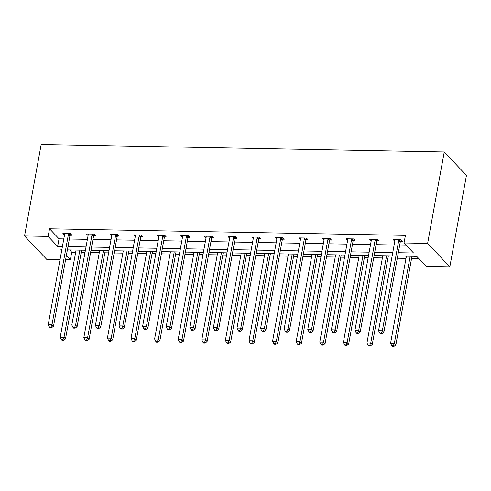 <?xml version="1.0" encoding="UTF-8"?>
<svg xmlns="http://www.w3.org/2000/svg" width="491" height="491" viewBox="0 0 491 491"><rect width="100%" height="100%" fill="white"/><g stroke="black" fill="none" stroke-linecap="round" stroke-linejoin="round"><path stroke-width="0.74" d="M69.599 249.944L71.729 252.196L70.348 259.819L65.598 259.727M60.031 259.629L46.749 259.383L24.55 235.956L41.17 144.514L444.251 151.964L466.45 175.385L449.83 266.834L426.237 266.398L416.724 256.363L397.71 256.007M71.729 252.196L75.669 252.27M81.236 252.374L85.017 252.442M90.577 252.546L99.268 252.705M104.829 252.81L108.609 252.877M114.17 252.982L122.86 253.141M128.427 253.246L132.202 253.313M137.768 253.417L146.459 253.577M152.02 253.681L155.8 253.749M161.361 253.853L170.052 254.013M175.612 254.117L179.393 254.185M184.954 254.289L193.644 254.448M199.211 254.553L202.986 254.62M208.552 254.725L217.243 254.884M222.804 254.989L226.584 255.056M232.145 255.16L240.835 255.32M246.402 255.424L250.177 255.492M255.743 255.596L264.434 255.756M269.995 255.86L273.775 255.934M279.336 256.032L288.027 256.192M293.587 256.296L297.368 256.37M302.929 256.468L311.619 256.633M317.186 256.732L320.961 256.805M326.527 256.903L335.218 257.069M340.779 257.167L344.559 257.241M350.12 257.339L358.811 257.505M364.377 257.603L368.152 257.677M373.719 257.781L382.409 257.941M387.97 258.039L391.75 258.113M397.311 258.217L406.002 258.376M411.562 258.481L418.86 258.616M93.842 235.655L95.536 235.686L94.039 234.103L86.477 233.968L88.085 235.551M141.034 236.527L142.728 236.558L141.224 234.974L133.662 234.839L135.27 236.423M188.225 237.399L189.919 237.429L188.415 235.852L180.854 235.711L182.462 237.294M235.416 238.276L237.104 238.307L235.606 236.723L228.045 236.582L229.653 238.166M282.607 239.148L284.295 239.178L282.798 237.595L275.236 237.454L276.844 239.037M329.792 240.019L331.486 240.05L329.989 238.466L322.421 238.325L324.035 239.909M376.984 240.891L378.678 240.921L377.174 239.338L369.613 239.197L371.221 240.786M398.311 252.724L413.545 253.006L404.038 242.971L405.419 235.355L49.53 228.775L59.043 238.804L63.799 238.896M69.366 239L87.398 239.332M92.959 239.436L110.991 239.768M116.551 239.872L134.583 240.203M140.15 240.308L158.182 240.639M163.742 240.743L181.774 241.075M187.341 241.179L205.373 241.511M210.934 241.615L228.966 241.946M234.526 242.051L252.558 242.382M258.125 242.486L276.157 242.818M281.717 242.922L299.749 243.254M305.316 243.358L323.348 243.696M328.909 243.794L346.941 244.131M352.501 244.23L370.533 244.567M376.1 244.665L394.132 245.003M399.692 245.107L406.167 245.224M400.582 241.327L402.27 241.357L400.773 239.774L393.211 239.633L394.819 241.222M353.391 240.455L355.079 240.486L353.581 238.902L346.02 238.761L347.628 240.351M306.2 239.583L307.894 239.614L306.39 238.031L298.829 237.89L300.437 239.473M259.009 238.712L260.703 238.743L259.199 237.159L251.638 237.018L253.246 238.601M211.817 237.834L213.511 237.871L212.014 236.288L204.446 236.146L206.06 237.73M164.632 236.963L166.32 236.993L164.823 235.416L157.261 235.275L158.869 236.858M117.441 236.091L119.129 236.122L117.631 234.538L110.07 234.403L111.678 235.987M70.25 235.22L71.944 235.25L70.44 233.667L62.879 233.532L64.487 235.115M24.55 235.956L48.143 236.392L57.656 246.427L62.418 246.513M49.53 228.775L48.143 236.392M404.038 242.971L427.63 243.407L444.251 151.964M61.817 249.802L60.835 249.784L61.663 250.655M66.346 255.596L70.348 259.819M392.149 255.909L374.117 255.572M368.557 255.473L350.525 255.136M344.958 255.038L326.926 254.7M321.366 254.596L303.334 254.264M297.767 254.16L279.735 253.829M274.174 253.724L256.142 253.393M250.582 253.288L232.55 252.957M226.983 252.853L208.951 252.521M203.391 252.417L185.359 252.086M179.792 251.981L161.76 251.65M156.199 251.545L138.167 251.214M132.607 251.11L114.575 250.778M109.008 250.674L90.976 250.342M85.416 250.238L67.384 249.901M449.83 266.834L427.63 243.407M67.979 246.617L86.011 246.948M91.572 247.053L109.603 247.39M115.17 247.489L133.202 247.826M138.763 247.924L156.795 248.262M162.361 248.36L180.393 248.698M185.954 248.802L203.986 249.133M209.547 249.238L227.579 249.569M233.145 249.674L251.177 250.005M256.738 250.109L274.77 250.441M280.336 250.545L298.368 250.876M303.929 250.981L321.961 251.312M327.522 251.417L345.554 251.748M351.12 251.852L369.152 252.184M374.713 252.288L392.745 252.62M59.043 238.804L57.656 246.427M399.079 239.743L398.95 239.964A1.651 1.399 -43.5 0 0 398.735 240.535L382.342 330.762L378.561 330.688L394.954 240.461A1.651 1.399 -43.5 0 0 394.948 239.89L394.709 241.216M375.486 239.307L375.357 239.528A1.651 1.399 -43.5 0 0 375.142 240.099L358.743 330.32L354.962 330.253L371.362 240.025A1.651 1.399 -43.5 0 0 371.356 239.455L371.116 240.78M351.887 238.871L351.759 239.092A1.651 1.399 -43.5 0 0 351.55 239.663L335.15 329.884L331.37 329.817L347.763 239.59A1.651 1.399 -43.5 0 0 347.757 239.019L347.518 240.345M328.295 238.436L328.166 238.657A1.651 1.399 -43.5 0 0 327.951 239.221L311.558 329.449L307.771 329.381L324.17 239.154A1.651 1.399 -43.5 0 0 324.164 238.583L323.925 239.909M304.702 238L304.567 238.221A1.651 1.399 -43.5 0 0 304.359 238.786L287.959 329.013L284.179 328.945L300.578 238.718A1.651 1.399 -43.5 0 0 300.572 238.147L300.326 239.473M281.104 237.564L280.975 237.785A1.651 1.399 -43.5 0 0 280.76 238.35L264.367 328.577L260.586 328.51L276.979 238.282A1.651 1.399 -43.5 0 0 276.973 237.712L276.734 239.037M257.511 237.128L257.382 237.349A1.651 1.399 -43.5 0 0 257.167 237.914L240.768 328.141L236.987 328.074L253.387 237.847A1.651 1.399 -43.5 0 0 253.381 237.276L253.141 238.601M233.912 236.693L233.784 236.914A1.651 1.399 -43.5 0 0 233.575 237.478L217.175 327.706L213.395 327.638L229.788 237.411A1.651 1.399 -43.5 0 0 229.782 236.84L229.543 238.166M210.32 236.257L210.191 236.478A1.651 1.399 -43.5 0 0 209.976 237.043L193.583 327.27L189.796 327.202L206.195 236.975A1.651 1.399 -43.5 0 0 206.189 236.404L205.95 237.73M186.727 235.821L186.592 236.042A1.651 1.399 -43.5 0 0 186.384 236.607L169.984 326.834L166.204 326.76L182.603 236.539A1.651 1.399 -43.5 0 0 182.597 235.968L182.351 237.294M163.129 235.379L163 235.606A1.651 1.399 -43.5 0 0 162.785 236.171L146.392 326.398L142.611 326.325L159.004 236.103A1.651 1.399 -43.5 0 0 158.998 235.533L158.759 236.858M139.536 234.944L139.407 235.171A1.651 1.399 -43.5 0 0 139.192 235.735L122.793 325.963L119.012 325.889L135.412 235.668A1.651 1.399 -43.5 0 0 135.406 235.097L135.166 236.423M115.937 234.508L115.808 234.729A1.651 1.399 -43.5 0 0 115.6 235.299L99.2 325.527L95.42 325.453L111.813 235.226A1.651 1.399 -43.5 0 0 111.813 234.655L111.567 235.987M88.214 234.225L87.975 235.545M68.752 233.636L68.617 233.857A1.651 1.399 -43.5 0 0 68.409 234.428L52.009 324.655L48.228 324.582L64.628 234.354A1.651 1.399 -43.5 0 0 64.622 233.784L64.382 235.109M401.215 240.24L400.447 241.547A1.651 1.399 -43.5 0 0 400.239 242.118L383.839 332.339L382.342 330.762L381.298 333.193L379.782 333.168L380.384 333.8L381.894 333.825L381.298 333.193M381.894 333.825L383.839 332.339M378.561 330.688L379.782 333.168M406.401 256.173L390.56 343.35L394.341 343.418L395.838 345.001L411.967 256.271M393.297 345.854L391.781 345.83L392.383 346.462L393.899 346.486L393.297 345.854L394.341 343.418L410.181 256.241M391.781 345.83L390.56 343.35M395.838 345.001L393.899 346.486M377.622 239.804L376.855 241.112A1.651 1.399 -43.5 0 0 376.64 241.676L360.247 331.904L358.743 330.32L357.7 332.757L356.19 332.732L356.785 333.364L358.301 333.389L357.7 332.757M358.301 333.389L360.247 331.904M354.962 330.253L356.19 332.732M354.023 239.369L353.262 240.676A1.651 1.399 -43.5 0 0 353.047 241.241L336.648 331.468L335.15 329.884L334.107 332.321L332.591 332.297L333.193 332.929L334.709 332.953L334.107 332.321M334.709 332.953L336.648 331.468M331.37 329.817L332.591 332.297M382.808 255.737L366.961 342.914L370.748 342.982L372.246 344.565L388.369 255.836M369.698 345.418L368.189 345.394L368.79 346.026L370.3 346.051L369.698 345.418L370.748 342.982L386.589 255.805M368.189 345.394L366.961 342.914M372.246 344.565L370.3 346.051M359.209 255.295L343.369 342.479L347.149 342.546L348.653 344.13L364.776 255.4M346.106 344.983L344.596 344.952L345.191 345.59L346.707 345.615L346.106 344.983L347.149 342.546L362.996 255.369M344.596 344.952L343.369 342.479M348.653 344.13L346.707 345.615M330.431 238.933L329.664 240.24A1.651 1.399 -43.5 0 0 329.455 240.805L313.055 331.032L311.558 329.449L310.508 331.885L308.999 331.861L309.6 332.493L311.11 332.517L310.508 331.885M311.11 332.517L313.055 331.032M307.771 329.381L308.999 331.861M335.617 254.86L319.776 342.043L323.557 342.11L325.054 343.694L341.177 254.964M322.513 344.547L320.997 344.516L321.599 345.155L323.109 345.179L322.513 344.547L323.557 342.11L339.398 254.933M320.997 344.516L319.776 342.043M325.054 343.694L323.109 345.179M306.832 238.497L306.071 239.804A1.651 1.399 -43.5 0 0 305.856 240.369L289.463 330.596L287.959 329.013L286.916 331.45L285.406 331.419L286.001 332.057L287.517 332.082L286.916 331.45M287.517 332.082L289.463 330.596M284.179 328.945L285.406 331.419M312.024 254.424L296.177 341.607L299.958 341.675L301.462 343.258L317.585 254.528M298.915 344.111L297.405 344.081L298.006 344.713L299.516 344.743L298.915 344.111L299.958 341.675L315.805 254.498M297.405 344.081L296.177 341.607M301.462 343.258L299.516 344.743M283.239 238.061L282.472 239.369A1.651 1.399 -43.5 0 0 282.264 239.933L265.864 330.161L264.367 328.577L263.323 331.014L261.807 330.983L262.409 331.621L263.919 331.646L263.323 331.014M263.919 331.646L265.864 330.161M260.586 328.51L261.807 330.983M288.426 253.988L272.585 341.171L276.365 341.239L277.863 342.822L293.992 254.093M275.322 343.675L273.806 343.645L274.408 344.277L275.924 344.308L275.322 343.675L276.365 341.239L292.206 254.062M273.806 343.645L272.585 341.171M277.863 342.822L275.924 344.308M259.647 237.626L258.88 238.933A1.651 1.399 -43.5 0 0 258.665 239.498L242.272 329.725L240.768 328.141L239.725 330.578L238.215 330.547L238.816 331.18L240.326 331.21L239.725 330.578M240.326 331.21L242.272 329.725M236.987 328.074L238.215 330.547M264.833 253.552L248.992 340.736L252.773 340.803L254.27 342.387L270.394 253.657M251.723 343.24L250.214 343.209L250.815 343.841L252.325 343.872L251.723 343.24L252.773 340.803L268.614 253.626M250.214 343.209L248.992 340.736M254.27 342.387L252.325 343.872M236.048 237.19L235.287 238.497A1.651 1.399 -43.5 0 0 235.072 239.062L218.673 329.289L217.175 327.706L216.132 330.142L214.616 330.112L215.218 330.744L216.734 330.774L216.132 330.142M216.734 330.774L218.673 329.289M213.395 327.638L214.616 330.112M241.234 253.117L225.394 340.3L229.174 340.367L230.678 341.951L246.801 253.221M228.131 342.804L226.621 342.773L227.216 343.405L228.732 343.436L228.131 342.804L229.174 340.367L245.021 253.19M226.621 342.773L225.394 340.3M230.678 341.951L228.732 343.436M212.456 236.754L211.689 238.061A1.651 1.399 -43.5 0 0 211.48 238.626L195.08 328.853L193.583 327.27L192.533 329.707L191.024 329.676L191.625 330.308L193.135 330.339L192.533 329.707M193.135 330.339L195.08 328.853M189.796 327.202L191.024 329.676M217.642 252.681L201.801 339.858L205.582 339.932L207.079 341.515L223.202 252.785M204.538 342.368L203.022 342.337L203.624 342.97L205.134 343L204.538 342.368L205.582 339.932L221.423 252.748M203.022 342.337L201.801 339.858M207.079 341.515L205.134 343M188.857 236.318L188.096 237.626A1.651 1.399 -43.5 0 0 187.881 238.19L171.488 328.418L169.984 326.834L168.941 329.271L167.431 329.24L168.026 329.872L169.542 329.903L168.941 329.271M169.542 329.903L171.488 328.418M166.204 326.76L167.431 329.24M165.264 235.883L164.497 237.184A1.651 1.399 -43.5 0 0 164.289 237.754L147.889 327.982L146.392 326.398L145.348 328.835L143.832 328.804L144.434 329.436L145.944 329.467L145.348 328.835M145.944 329.467L147.889 327.982M142.611 326.325L143.832 328.804M141.672 235.447L140.905 236.748A1.651 1.399 -43.5 0 0 140.69 237.319L124.297 327.546L122.793 325.963L121.75 328.399L120.24 328.369L120.841 329.001L122.351 329.031L121.75 328.399M122.351 329.031L124.297 327.546M119.012 325.889L120.24 328.369M194.049 252.245L178.202 339.422L181.983 339.496L183.487 341.079L199.61 252.349M180.94 341.932L179.43 341.902L180.031 342.534L181.541 342.565L180.94 341.932L181.983 339.496L197.83 252.313M179.43 341.902L178.202 339.422M183.487 341.079L181.541 342.565M170.451 251.809L154.61 338.986L158.39 339.06L159.888 340.644L176.017 251.914M157.347 341.49L155.831 341.466L156.433 342.098L157.949 342.129L157.347 341.49L158.39 339.06L174.231 251.877M155.831 341.466L154.61 338.986M159.888 340.644L157.949 342.129M146.858 251.374L131.017 338.551L134.798 338.624L136.295 340.202L152.419 251.478M133.748 341.055L132.239 341.03L132.84 341.662L134.35 341.693L133.748 341.055L134.798 338.624L150.639 251.441M132.239 341.03L131.017 338.551M136.295 340.202L134.35 341.693M118.073 235.011L117.312 236.312A1.651 1.399 -43.5 0 0 117.097 236.883L100.698 327.11L99.2 325.527L98.157 327.957L96.641 327.933L97.243 328.565L98.759 328.596L98.157 327.957M98.759 328.596L100.698 327.11M95.42 325.453L96.641 327.933M123.266 250.938L107.419 338.115L111.199 338.189L112.703 339.766L128.826 251.042M110.156 340.619L108.646 340.594L109.241 341.227L110.757 341.251L110.156 340.619L111.199 338.189L127.046 251.005M108.646 340.594L107.419 338.115M112.703 339.766L110.757 341.251M92.345 234.072L92.216 234.293A1.651 1.399 -43.5 0 0 92.001 234.864L75.608 325.091L71.821 325.017L88.22 234.79A1.651 1.399 -43.5 0 0 88.214 234.219L88.165 233.998M94.481 234.569L93.713 235.876A1.651 1.399 -43.5 0 0 93.505 236.447L77.105 326.668L75.608 325.091L74.558 327.522L73.049 327.497L73.65 328.129L75.16 328.16L74.558 327.522M75.16 328.16L77.105 326.668M71.821 325.017L73.049 327.497M99.667 250.502L83.826 337.679L87.607 337.747L89.104 339.33L105.234 250.6M86.563 340.183L85.047 340.159L85.649 340.791L87.159 340.815L86.563 340.183L87.607 337.747L103.448 250.57M85.047 340.159L83.826 337.679M89.104 339.33L87.159 340.815M70.882 234.133L70.121 235.441A1.651 1.399 -43.5 0 0 69.906 236.011L53.513 326.233L52.009 324.655L50.966 327.086L49.456 327.061L50.051 327.693L51.567 327.718L50.966 327.086M51.567 327.718L53.513 326.233M48.228 324.582L49.456 327.061M76.074 250.066L60.227 337.243L64.008 337.311L65.512 338.894L81.635 250.165M62.965 339.747L61.455 339.723L62.056 340.355L63.566 340.38L62.965 339.747L64.008 337.311L79.855 250.134M61.455 339.723L60.227 337.243M65.512 338.894L63.566 340.38M398.95 239.964L400.447 241.547M398.735 240.535L400.239 242.118M375.357 239.528L376.855 241.112M375.142 240.099L376.64 241.676M351.759 239.092L353.262 240.676M351.55 239.663L353.047 241.241M328.166 238.657L329.664 240.24M327.951 239.221L329.455 240.805M304.567 238.221L306.071 239.804M304.359 238.786L305.856 240.369M280.975 237.785L282.472 239.369M280.76 238.35L282.264 239.933M257.382 237.349L258.88 238.933M257.167 237.914L258.665 239.498M233.784 236.914L235.287 238.497M233.575 237.478L235.072 239.062M210.191 236.478L211.689 238.061M209.976 237.043L211.48 238.626M186.592 236.042L188.096 237.626M186.384 236.607L187.881 238.19M163 235.606L164.497 237.184M162.785 236.171L164.289 237.754M139.407 235.171L140.905 236.748M139.192 235.735L140.69 237.319M115.808 234.729L117.312 236.312M115.6 235.299L117.097 236.883M92.216 234.293L93.713 235.876M92.001 234.864L93.505 236.447M68.617 233.857L70.121 235.441M68.409 234.428L69.906 236.011"/></g></svg>
